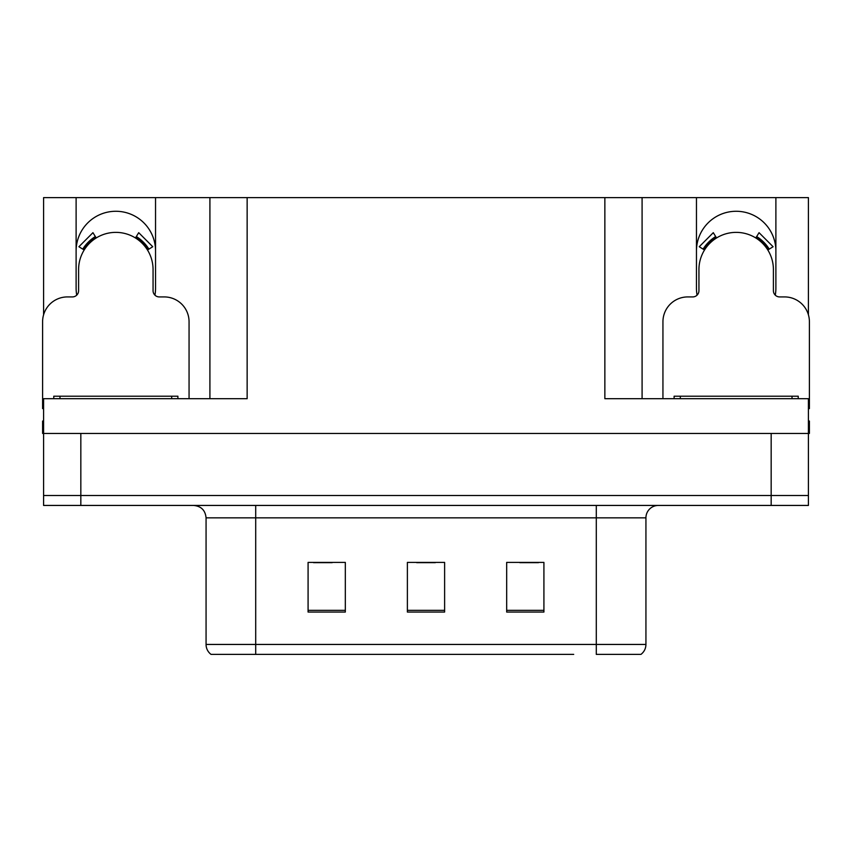 <?xml version="1.0" encoding="UTF-8"?>
<svg xmlns="http://www.w3.org/2000/svg" width="852" height="852" viewBox="0 0 852 852"><rect width="100%" height="100%" fill="white"/><g stroke="black" fill="none" stroke-linecap="round" stroke-linejoin="round"><path stroke-width="1.28" d="M775.277 295.154A39.714 39.714 0 0 0 775.884 288.232L775.884 197.621L808.41 197.621L808.41 314.793M154.936 295.154A39.714 39.714 0 0 0 155.543 288.232L155.543 197.621L209.911 197.621L209.911 398.693M76.116 250.989A39.714 39.714 0 0 1 115.829 211.275A39.714 39.714 0 0 1 155.543 250.989M209.911 197.621L604.856 197.621L604.856 398.693L808.41 398.693L808.41 433.444L43.59 433.444L43.59 495.502L80.834 495.502L43.59 495.502L43.59 505.438L80.834 505.438L80.834 495.502L771.167 495.502L80.834 495.502L80.834 433.444M43.59 421.037L42.6 421.037L42.6 433.444L43.59 433.444L43.59 398.693L247.144 398.693L247.144 197.621M76.723 295.154A39.714 39.714 0 0 1 76.116 288.232L76.116 197.621L43.59 197.621L43.59 314.793M80.834 505.438L808.41 505.438L808.41 495.502L771.167 495.502L808.41 495.502L808.41 433.444L809.4 433.444L809.4 421.037L808.41 421.037M604.856 197.621L642.088 197.621L642.088 398.693M642.088 197.621L696.457 197.621L696.457 288.232A39.714 39.714 0 0 0 697.064 295.154M775.884 197.621L696.457 197.621M76.116 197.621L155.543 197.621M775.884 250.989A39.714 39.714 0 0 0 736.171 211.275A39.714 39.714 0 0 0 696.457 250.989M640.289 654.379L596.293 654.379L596.293 644.442L645.933 644.442L645.933 517.846A12.407 12.407 0 0 1 658.351 505.438M573.705 654.379L211.03 654.379A12.407 12.407 0 0 1 206.067 644.442L206.067 517.846C205.332 510.305 201.189 506.173 193.649 505.438M543.917 612.056L543.917 562.405L506.674 562.405L506.674 612.056L543.917 612.056M345.326 612.056L345.326 562.405L308.083 562.405L308.083 612.056L345.326 612.056M444.616 612.056L444.616 562.405L407.384 562.405L407.384 612.056L444.616 612.056M596.293 654.379L636.007 654.379M206.067 644.442L255.706 644.442L255.706 654.379L239.178 654.379M313.547 562.661L332.163 562.661M519.837 562.661L538.453 562.661M416.692 562.661L435.308 562.661M189.059 398.693L189.059 321.737A24.825 24.825 0 0 0 164.234 296.922L159.271 296.922A6.209 6.209 0 0 1 153.062 290.713L153.062 269.615A37.232 37.232 0 0 0 115.829 232.372A37.232 37.232 0 0 0 78.597 269.615L78.597 290.713A6.209 6.209 0 0 1 72.388 296.922L67.425 296.922A24.825 24.825 0 0 0 42.6 321.737L42.6 408.619A24.825 24.825 0 0 1 43.59 408.64M135.447 237.964L138.716 232.681L152.753 246.729L147.481 249.998M84.178 249.998L78.906 246.729L92.943 232.681L96.212 237.964M808.41 408.64A24.825 24.825 0 0 1 809.4 408.619L809.4 321.737A24.825 24.825 0 0 0 784.575 296.922L779.612 296.922A6.209 6.209 0 0 1 773.403 290.713L773.403 269.615A37.232 37.232 0 0 0 736.171 232.372A37.232 37.232 0 0 0 698.938 269.615L698.938 290.713A6.209 6.209 0 0 1 692.729 296.922L687.766 296.922A24.825 24.825 0 0 0 662.941 321.737L662.941 398.693M755.788 237.964L759.057 232.681L773.094 246.729L767.822 249.998M704.519 249.998L699.247 246.729L713.284 232.681L716.553 237.964M53.772 398.693L53.772 396.212L177.887 396.212L177.887 398.693M674.113 398.693L674.113 396.212L798.228 396.212L798.228 398.693M771.167 433.444L771.167 505.438M596.293 505.438L596.293 517.846L206.067 517.846M645.933 517.846L596.293 517.846L596.293 644.442L255.706 644.442L255.706 505.438M444.616 610.33L407.384 610.33M345.326 610.33L308.083 610.33M543.917 610.33L506.674 610.33M148.898 249.114A38.904 38.904 0 0 0 136.32 236.547M95.339 236.547A38.904 38.904 0 0 0 82.761 249.114M147.833 249.785A37.648 37.648 0 0 0 135.66 237.612M95.999 237.612A37.648 37.648 0 0 0 83.826 249.785M769.239 249.114A38.904 38.904 0 0 0 756.661 236.547M715.68 236.547A38.904 38.904 0 0 0 703.102 249.114M768.174 249.785A37.648 37.648 0 0 0 756.001 237.612M716.34 237.612A37.648 37.648 0 0 0 704.167 249.785M171.678 396.212L171.678 398.693M59.981 396.212L59.981 398.693M792.019 396.212L792.019 398.693M680.322 396.212L680.322 398.693M640.97 654.379C644.187 651.844 645.837 648.532 645.933 644.442"/></g></svg>
